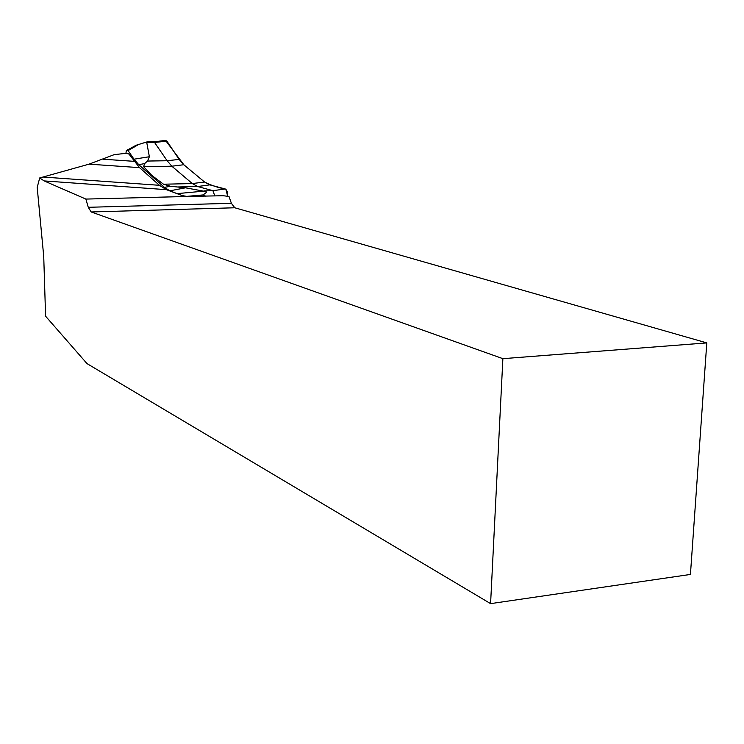 <?xml version="1.0" encoding="UTF-8"?>
<svg xmlns="http://www.w3.org/2000/svg" width="744" height="744" viewBox="0 0 744 744"><rect width="100%" height="100%" fill="white"/><g stroke="black" fill="none" stroke-linecap="round" stroke-linejoin="round"><path stroke-width="1.12" d="M43.152 177.044L159.43 185.303L166.405 189.664L44.166 180.922L39.702 177.956L89.038 164.154L114.148 154.659L126.024 153.31L128.954 154.036L127.661 153.283M166.405 189.664L182.336 195.626L187.274 196.463L85.858 199.076L88.276 207.297L91.196 211.966L502.879 358.673L490.584 603.635L690.432 574.442L706.8 342.9L234.779 207.771L231.384 203.298L228.994 196.435L223.079 195.719L187.274 196.463M44.166 180.922L85.858 199.076M159.43 185.303L139.528 167.642L89.038 164.154M128.954 154.036L139.528 167.642M490.584 603.635L87.002 363.602L45.589 316.2L43.729 256.457L37.2 187.404L39.702 177.956M502.879 358.673L706.8 342.9M146.168 142.132L135.994 145.294L147.061 141.89L146.168 142.132L146.745 142.495L149.367 156.733L147.517 161.048L144.587 163.624L143.62 166.703L151.748 175.37L163.503 184.214L170.45 186.27L185.479 187.814L205.995 191.571L206.6 192.25L203.103 194.928L205.725 196.165M214.793 195.932L212.923 190.678L197.644 186.521L192.324 183.573L171.836 166.21L167.149 160.741L154.11 141.816M137.724 145.006L128.098 150.595L133.994 159.197L138.747 164.657L164.424 187.358L169.837 190.827L177.128 193.635L204.172 191.106M128.098 150.595L126.322 150.604L125.931 153.301M135.994 145.294L126.396 150.595M203.103 194.928L186.409 196.407M190.976 196.072L187.841 196.574M225.832 189.274L227.701 196.277C227.692 192.268 226.883 189.832 225.274 188.976L209.799 184.865L204.535 182.001L183.777 164.731L179.137 159.402L166.907 141.137L165.549 140.402M204.079 190.892L212.923 190.678L225.274 188.976C218.132 187.73 211.212 185.405 204.535 182.001L183.935 164.861L165.531 140.411M103.118 159.216L134.032 161.327M231.384 203.298L88.276 207.297M91.196 211.966L234.779 207.771M146.745 142.495L155.078 142.402L166.907 141.137M147.517 161.048L167.149 160.741L179.137 159.402M143.62 166.703L171.836 166.21L183.777 164.731M163.503 184.214L192.324 183.573L204.535 182.001M177.379 186.986L197.644 186.521L209.799 184.865M185.479 187.814L169.837 190.827M170.45 186.27L164.424 187.358M138.747 164.657L144.587 163.624M133.994 159.197L149.367 156.733M127.987 153.283L126.024 153.31M154.333 141.806L147.052 141.89M154.268 141.806L165.865 140.365M126.322 150.604L127.587 149.693"/></g></svg>
